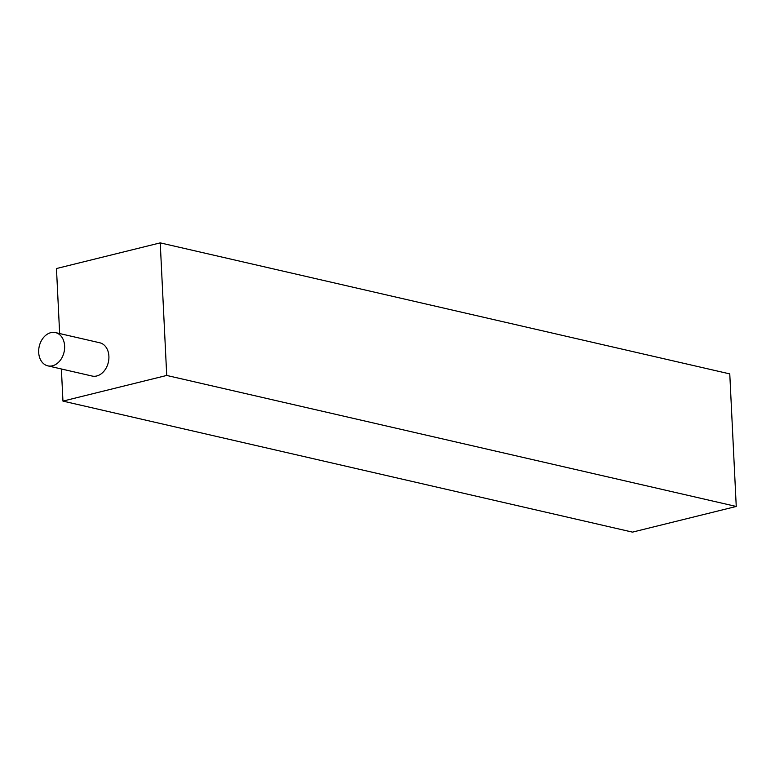 <?xml version="1.0" encoding="UTF-8"?>
<svg xmlns="http://www.w3.org/2000/svg" width="775" height="775" viewBox="0 0 775 775"><rect width="100%" height="100%" fill="white"/><g stroke="black" fill="none" stroke-linecap="round" stroke-linejoin="round"><path stroke-width="1.16" d="M50.85 332.659A17.069 12.749 -77 0 0 38.75 349.399A17.069 12.749 -77 0 0 47.827 365.858A17.069 12.749 -77 0 0 52.467 365.8A17.069 12.749 -77 0 0 64.558 349.05A17.069 12.749 -77 0 0 55.48 332.591A17.069 12.749 -77 0 0 50.85 332.659M47.827 365.858L92.089 376.04A17.069 12.749 -77 0 0 96.73 375.982A17.069 12.749 -77 0 0 108.829 359.232A17.069 12.749 -77 0 0 99.742 342.773L55.48 332.591M59.646 333.55L56.468 268.537L160.241 242.875L166.722 375.449L62.949 401.101L61.38 368.978M166.722 375.449L736.25 506.462L729.769 373.899L160.241 242.875M736.25 506.462L632.477 532.125L62.949 401.101"/></g></svg>
